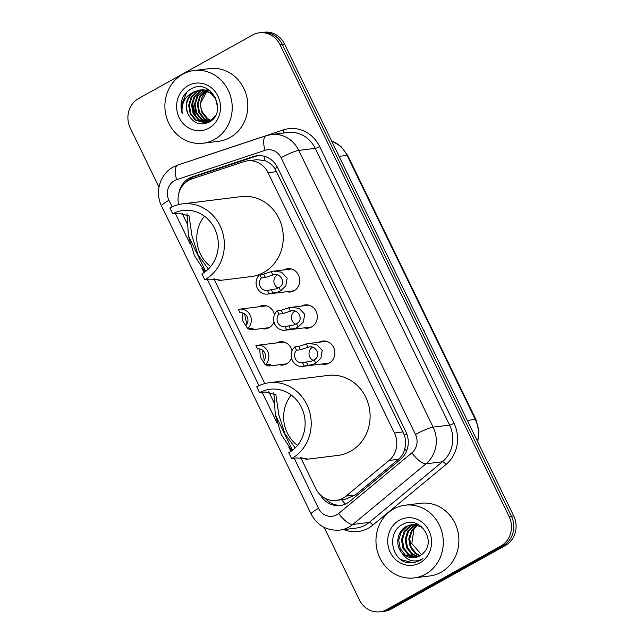 <?xml version="1.0" encoding="UTF-8"?>
<svg xmlns="http://www.w3.org/2000/svg" width="644" height="644" viewBox="0 0 644 644"><rect width="100%" height="100%" fill="white"/><g stroke="black" fill="none" stroke-linecap="round" stroke-linejoin="round"><path stroke-width="0.97" d="M283.94 269.9A11.721 10.755 82.9 0 1 287.562 268.717A11.721 10.755 82.9 0 1 299.251 276.992A11.721 10.755 82.9 0 1 294.075 290.79A11.721 10.755 82.9 0 1 290.444 291.982A11.721 10.755 82.9 0 1 286.636 291.716M301.497 306.061A11.721 10.755 82.9 0 1 305.119 304.878A11.721 10.755 82.9 0 1 316.808 313.145A11.721 10.755 82.9 0 1 311.632 326.951A11.721 10.755 82.9 0 1 308.001 328.142A11.721 10.755 82.9 0 1 304.193 327.877M319.054 342.222A11.721 10.755 82.9 0 1 322.676 341.03A11.721 10.755 82.9 0 1 334.365 349.306A11.721 10.755 82.9 0 1 329.189 363.111A11.721 10.755 82.9 0 1 325.558 364.303A11.721 10.755 82.9 0 1 321.75 364.029M276.534 342.93A11.721 10.755 82.9 0 1 280.156 341.747A11.721 10.755 82.9 0 1 292.062 350.851M291.547 358.088A11.721 10.755 82.9 0 1 286.669 363.82A11.721 10.755 82.9 0 1 283.038 365.011A11.721 10.755 82.9 0 1 279.23 364.746M258.977 306.777A11.721 10.755 82.9 0 1 262.599 305.586A11.721 10.755 82.9 0 1 274.505 314.691M273.99 321.936A11.721 10.755 82.9 0 1 269.112 327.659A11.721 10.755 82.9 0 1 265.481 328.851A11.721 10.755 82.9 0 1 261.673 328.585M300.748 457.643L315.737 488.498A21.977 20.173 -97.1 0 0 336.257 500.38A21.977 20.173 -97.1 0 0 346.013 496.13L389.065 460.46A21.977 20.173 -97.1 0 0 394.434 432.969L268.057 172.713A21.977 20.173 -97.1 0 0 247.538 160.831A21.977 20.173 -97.1 0 0 243.963 161.636L191.968 178.895A21.977 20.173 -97.1 0 0 188.732 180.32A21.977 20.173 -97.1 0 0 178.597 204.575M336.257 500.38L345.224 499.277L355.399 494.97L398.451 459.293C401.655 456.564 403.748 453.102 404.738 448.908C405.849 444.416 405.752 439.868 404.432 435.264L274.916 168.551C272.138 164.711 268.741 162.055 264.732 160.581L256.859 159.672L247.538 160.831M181.906 212.882L187.364 224.136M213.913 278.804L264.789 383.574M268.741 391.713L274.207 402.967M320.31 494.842A21.977 20.173 -97.1 0 0 340.193 505.508A21.977 20.173 -97.1 0 0 349.958 501.257L400.544 459.341A21.977 20.173 -97.1 0 0 405.905 431.858L277.604 167.625A21.977 20.173 -97.1 0 0 257.085 155.743A21.977 20.173 -97.1 0 0 253.511 156.548L192.419 176.826A21.977 20.173 -97.1 0 0 189.183 178.251A21.977 20.173 -97.1 0 0 178.823 193.425M186.985 181.415A21.977 20.173 82.9 0 1 191.493 177.969A21.977 20.173 82.9 0 1 194.73 176.537L255.821 156.259A21.977 20.173 82.9 0 1 258.244 155.631M158.979 187.154L130.273 128.027A21.977 20.173 82.9 0 1 138.589 98.524L252.641 35.001A21.977 20.173 82.9 0 1 259.452 32.772A21.977 20.173 82.9 0 1 279.971 44.661L509.106 516.544A21.977 20.173 82.9 0 1 500.791 546.048L386.738 609.57A21.977 20.173 82.9 0 1 379.928 611.8A21.977 20.173 82.9 0 1 359.408 599.91L324.198 527.396M379.928 611.8L384.548 611.228A21.977 20.173 82.9 0 0 391.359 608.999L505.411 545.476A21.977 20.173 82.9 0 0 513.727 515.973L284.592 44.09A21.977 20.173 82.9 0 0 264.072 32.2L261.762 32.49A21.977 20.173 82.9 0 1 282.281 44.372L511.416 516.255A21.977 20.173 82.9 0 1 503.101 545.766L389.048 609.28A21.977 20.173 82.9 0 1 382.238 611.51A21.977 20.173 82.9 0 0 389.048 609.28L503.101 545.766A21.977 20.173 82.9 0 0 511.416 516.255L282.281 44.372A21.977 20.173 82.9 0 0 261.762 32.49L259.452 32.772M341.344 505.331A21.977 20.173 82.9 0 1 325.397 498.464M449.166 383.019L458.673 402.597M373.109 226.374L382.617 245.952M348.122 174.113A5.86 0.813 -25.9 0 0 347.76 174.178L357.259 193.739M424.187 330.758A5.86 0.813 -25.9 0 0 423.824 330.823L433.323 350.384M398.459 278.586L407.966 298.172M214.412 139.507A36.628 33.617 82.9 0 1 203.061 143.226A36.628 33.617 82.9 0 1 166.522 117.377A36.628 33.617 82.9 0 1 182.719 74.237A36.628 33.617 82.9 0 1 194.061 70.518A36.628 33.617 82.9 0 1 230.6 96.375A36.628 33.617 82.9 0 1 214.412 139.507M194.061 70.518L209.654 68.594A36.628 33.617 82.9 0 1 246.193 94.443A36.628 33.617 82.9 0 1 230.005 137.575A36.628 33.617 82.9 0 1 218.654 141.294L203.061 143.226M188.225 85.596A23.884 21.92 82.9 0 1 217.93 96.085A23.884 21.92 82.9 0 1 208.898 128.156A23.884 21.92 82.9 0 1 179.193 117.659A23.884 21.92 82.9 0 1 188.225 85.596M199.938 90.023L195.003 91.673C187.034 97.123 184.707 104.561 188.024 113.996C192.91 123.028 199.785 125.822 208.656 122.36C228.998 112.716 210.926 77.191 191.405 88.832C187.637 90.772 184.756 93.726 182.775 97.695C180.634 102.879 180.457 108.168 182.244 113.577C181.085 103.217 185.102 95.948 194.287 91.762L199.576 90.063L209.976 92.607L215.603 98.951L217.624 107.298L217.358 110.285M205.806 122.666L211.039 120.855M215.635 97.655L210.701 92.511L200.3 89.975M201.033 89.951L197.177 91.408L191.179 97.147L188.644 105.318L190.189 113.73L195.325 120.13L205.09 122.754L210.057 121.096L215.716 115.139M202.828 89.661L201.749 89.862M201.395 89.951L197.893 91.319L191.896 97.059L189.368 105.23L190.906 113.642L196.05 120.042L205.452 122.706M209.992 90.715L202.466 89.701M202.868 90.023L200.783 90.957L194.786 96.705L192.25 104.875L193.796 113.28L198.94 119.687L206.877 122.408M202.498 89.991L200.059 91.046L194.061 96.793L191.534 104.964L193.071 113.368L198.215 119.776L206.523 122.497M204.365 90.249L197.676 96.35L195.14 104.513L196.686 112.925L201.822 119.325L208.286 121.941M203.987 90.176L196.951 96.439L194.416 104.602L195.961 113.014L201.105 119.422L207.94 122.07M207.255 89.886L206.225 90.434M206.877 89.814L205.847 90.329M207.247 122.408L208.334 122.344M206.885 122.489L208.785 122.296M207.972 122.4L208.865 122.255M208.656 121.982L209.268 122.03M208.31 122.102L209.083 122.135M205.887 90.635L200.34 96.359L198.03 104.159L199.568 112.563L204.712 118.971L209.678 121.305M205.5 90.522L199.729 96.262L197.305 104.248L198.851 112.652L203.987 119.06L209.332 121.483M211.039 120.476L207.601 118.617L202.458 112.209A16.559 15.198 82.9 0 1 207.062 91.054L200.195 103.893L201.733 112.298L206.877 118.705L210.701 120.702M207.392 90.812A16.559 15.198 82.9 0 1 208.398 90.16M208.39 90.16L207.368 90.804M198.859 100.641L199.342 98.387M188.024 113.996A16.559 15.198 82.9 0 1 194.287 91.762M192.564 102.42L193.933 113.577M193.731 98.717L192.765 104.143L195.889 116.741M186.953 91.979L181.214 105.576L182.244 113.577M182.389 203.89A40.29 36.982 82.9 0 0 169.903 207.98L172.761 213.848A33.697 30.928 82.9 0 1 183.194 210.427A33.697 30.928 82.9 0 1 216.811 234.215A33.697 30.928 82.9 0 1 201.918 273.901L204.768 279.77A40.29 36.982 82.9 0 0 222.583 232.323A40.29 36.982 82.9 0 0 182.389 203.89L241.291 196.597A40.29 36.982 82.9 0 1 281.484 225.038A40.29 36.982 82.9 0 1 263.67 272.484A40.29 36.982 82.9 0 1 251.192 276.574L219.62 280.478L214.033 278.804M172.761 213.848L178.163 213.18L189.046 215.909L192.025 236.187L198.143 255.032L208.358 269.071M205.082 271.857L194.456 255.732L188.451 235.873L187.002 213.728M204.768 279.77L210.177 279.102L220.168 280.011L219.62 280.478M210.66 266.544A33.697 30.928 82.9 0 1 204.438 216.207M269.224 382.721A40.29 36.982 82.9 0 0 256.739 386.811L259.596 392.687A33.697 30.928 82.9 0 1 270.037 389.266A33.697 30.928 82.9 0 1 303.646 413.046A33.697 30.928 82.9 0 1 288.754 452.732L291.603 458.609A40.29 36.982 82.9 0 0 309.418 411.154A40.29 36.982 82.9 0 0 269.224 382.721L328.126 375.428A40.29 36.982 82.9 0 1 368.32 403.869A40.29 36.982 82.9 0 1 350.513 451.315A40.29 36.982 82.9 0 1 338.028 455.405L306.455 459.317L300.869 457.634M259.596 392.687L264.998 392.019L275.882 394.74L278.86 415.018L284.978 433.863L295.194 447.902M291.917 450.695L281.291 434.571L275.286 414.712L273.837 392.558M291.603 458.609L297.013 457.94L307.003 458.842L306.455 459.317M297.504 445.374A33.697 30.928 82.9 0 1 291.273 395.038M425.483 574.19A36.628 33.617 82.9 0 1 414.132 577.909A36.628 33.617 82.9 0 1 377.593 552.061A36.628 33.617 82.9 0 1 393.79 508.921A36.628 33.617 82.9 0 1 405.132 505.202A36.628 33.617 82.9 0 1 441.671 531.059A36.628 33.617 82.9 0 1 425.483 574.19M405.132 505.202L420.725 503.278A36.628 33.617 82.9 0 1 457.264 529.126A36.628 33.617 82.9 0 1 441.068 572.258A36.628 33.617 82.9 0 1 429.725 575.978L414.132 577.909M412.249 524.554L407.37 526.196L401.309 531.952L398.708 540.123L400.19 548.543L405.261 554.959L414.752 557.607M421.498 526.647L411.79 524.602L406.453 526.309C397.308 530.898 394.812 545.041 401.808 552.705A16.559 15.198 82.9 0 0 414.551 557.632A16.559 15.198 82.9 0 0 419.687 555.957A16.559 15.198 82.9 0 0 423.519 552.882C436.978 540.123 418.978 514.87 403.16 524.208C386.303 531.453 391.029 560.691 408.24 562.816L413.19 562.88L419.88 560.683L422.939 558.565L419.856 560.111C412.361 562.421 406.348 559.95 401.808 552.705M415.911 524.095L414.551 524.377M414.1 524.498L411.041 525.746L404.979 531.493L402.379 539.672L403.852 548.092L408.932 554.5L416.604 557.221M416.37 524.039L414.084 524.385M413.633 524.49L410.123 525.858L404.062 531.606L401.462 539.785L402.943 548.205L408.014 554.613L416.145 557.342M417.529 524.111L416.426 524.49M415.992 524.667L408.642 531.042L406.042 539.221L407.523 547.633L412.595 554.049L418.423 556.577M417.304 524.031L415.96 524.441M415.517 524.602L413.786 525.399L407.724 531.155L405.132 539.334L406.606 547.746L411.685 554.162L417.972 556.762M418.334 524.514L417.859 524.739M417.908 525.093L412.16 530.841L409.713 538.762L411.186 547.183L416.266 553.59L420.21 555.643M417.425 524.965L411.387 530.72L408.795 538.875L410.276 547.295L415.348 553.711L419.767 555.909M399.296 520.28A23.884 21.92 82.9 0 1 429.001 530.769A23.884 21.92 82.9 0 1 419.969 562.84A23.884 21.92 82.9 0 1 390.264 552.343A23.884 21.92 82.9 0 1 399.296 520.28M421.506 554.726L411.822 543.528L414.1 528.209M401.123 559.684L413.335 562.856M244.535 313.749L246.781 324.302M247.666 328.641L246.032 325.276A7.325 6.722 -97.1 0 0 247.248 316.904A7.325 6.722 -97.1 0 0 240.325 312.775A7.325 6.722 -97.1 0 0 239.987 312.823L238.352 309.458A10.988 10.087 -97.1 0 1 239.874 309.136A10.988 10.087 -97.1 0 1 250.476 315.85A10.988 10.087 -97.1 0 1 247.666 328.641L251.627 328.15L252.979 328.963L251.305 329.873L247.723 328.633M252.995 328.521L252.979 328.963M247.626 328.561L242.836 321.018L242.055 312.799M239.987 312.823L240.671 312.743M262.092 349.901L264.338 360.463M265.223 364.802L263.589 361.437A7.325 6.722 -97.1 0 0 264.805 353.065A7.325 6.722 -97.1 0 0 257.882 348.927A7.325 6.722 -97.1 0 0 257.544 348.984L255.91 345.619A10.988 10.087 -97.1 0 1 257.431 345.297A10.988 10.087 -97.1 0 1 268.033 352.01A10.988 10.087 -97.1 0 1 265.223 364.802L269.184 364.311L270.544 365.124L268.862 366.025L265.28 364.794M270.552 364.673L270.544 365.124M265.183 364.713L260.393 357.178L259.613 348.959M257.544 348.984L258.228 348.895M267.429 290.388L276.365 288.834L278.965 287.49C286.701 284.004 280.84 271.953 272.895 274.98L265.344 277.451L261.384 277.942A7.325 6.722 -97.1 0 0 260.168 286.314A7.325 6.722 -97.1 0 0 267.091 290.444A7.325 6.722 -97.1 0 0 267.429 290.388L269.063 293.761L277.942 292.094L280.599 290.847L285.807 285.864L287.152 278.087L281.533 272.162L273.571 271.188L291.37 268.983M273.515 274.883L272.895 274.98L271.261 271.623L273.571 271.188M269.063 293.761A10.988 10.087 -97.1 0 1 267.542 294.083A10.988 10.087 -97.1 0 1 256.94 287.361A10.988 10.087 -97.1 0 1 259.749 274.569L263.71 274.086L271.261 271.623M259.749 274.569L261.384 277.942M277.186 275.02A7.325 6.722 -97.1 0 0 273.909 281.75A7.325 6.722 -97.1 0 0 278.031 288.077M284.986 326.548L293.922 324.995L296.53 323.642C304.258 320.165 298.405 308.106 290.452 311.132L282.901 313.604L278.941 314.095A7.325 6.722 -97.1 0 0 277.725 322.467A7.325 6.722 -97.1 0 0 284.648 326.605A7.325 6.722 -97.1 0 0 284.986 326.548L286.62 329.913L295.507 328.255L298.156 326.999L303.364 322.024L304.709 314.248L299.09 308.323L291.128 307.349L308.927 305.143M291.072 311.044L290.452 311.132L288.826 307.776L291.128 307.349M286.62 329.913A10.988 10.087 -97.1 0 1 285.099 330.235A10.988 10.087 -97.1 0 1 274.497 323.521A10.988 10.087 -97.1 0 1 277.306 310.73L281.267 310.239L288.826 307.776M277.306 310.73L278.941 314.095M294.743 311.181A7.325 6.722 -97.1 0 0 291.466 317.911A7.325 6.722 -97.1 0 0 295.588 324.238M302.543 362.709L311.479 361.147L314.087 359.803C321.815 356.317 315.963 344.266 308.009 347.293L300.458 349.764L296.498 350.256A7.325 6.722 -97.1 0 0 295.282 358.627A7.325 6.722 -97.1 0 0 302.205 362.757A7.325 6.722 -97.1 0 0 302.543 362.709L304.177 366.074L313.065 364.415L315.713 363.16L320.921 358.185L322.266 350.408L316.647 344.476L308.685 343.502L326.484 341.304M308.629 347.205L308.009 347.293L306.383 343.936L308.685 343.502M304.177 366.074A10.988 10.087 -97.1 0 1 302.656 366.396A10.988 10.087 -97.1 0 1 292.054 359.682A10.988 10.087 -97.1 0 1 294.863 346.891L298.824 346.4L306.383 343.936M294.863 346.891L296.498 350.256M312.3 347.341A7.325 6.722 -97.1 0 0 309.023 354.063A7.325 6.722 -97.1 0 0 313.145 360.39M345.401 504.075A21.977 7.527 -129.6 0 1 341.562 499.728M277.403 167.223A21.977 3.043 154.1 0 0 274.916 168.551M264.732 160.581A21.977 8.581 -108.4 0 1 264.072 156.202M406.815 433.992A21.977 3.043 154.1 0 0 404.432 435.264M188.612 180.392A21.977 8.581 -108.4 0 1 188.579 179.958M406.581 451.017A21.977 7.527 -129.6 0 1 404.738 448.908M276.735 171.642L268.057 172.713M403.112 431.899L394.434 432.969M398.451 459.293L389.065 460.46M355.399 494.97L346.013 496.13M294.211 458.286L318.53 508.358A14.651 13.444 -97.1 0 0 336.748 514.798A14.651 13.444 -97.1 0 0 338.72 513.453L411.91 452.804A14.651 13.444 -97.1 0 0 415.485 434.483L281.098 157.724A14.651 13.444 -97.1 0 0 265.038 150.334L176.641 179.676A14.651 13.444 -97.1 0 0 174.484 180.626A14.651 13.444 -97.1 0 0 168.945 200.3L172.125 206.845M176.641 179.676A14.651 5.724 -108.4 0 1 177.8 165.057L173.131 167.11C159.881 174.113 154.592 192.484 161.539 205.983A14.651 2.029 -25.9 0 1 168.945 200.3M281.098 157.724A14.651 2.029 -25.9 0 1 298.752 150.39L433.138 427.149A29.302 26.895 82.9 0 1 425.99 463.801L352.799 524.441A29.302 26.895 82.9 0 1 348.863 527.138A29.302 26.895 82.9 0 1 339.782 530.109L356.245 528.072A29.302 26.895 -97.1 0 0 365.325 525.101A29.302 26.895 -97.1 0 0 369.254 522.405L442.444 461.764A29.302 26.895 -97.1 0 0 449.601 425.112L315.214 148.353A29.302 26.895 -97.1 0 0 287.852 132.503L271.39 134.54A29.302 26.895 82.9 0 1 298.752 150.39L315.214 148.353A3.663 0.507 154.1 0 0 319.625 146.518L454.012 423.285A32.965 30.252 82.9 0 1 445.97 464.509L372.771 525.15A32.965 30.252 82.9 0 1 343.928 529.601M372.771 525.15A3.663 1.256 50.4 0 0 369.254 522.405L352.799 524.441A14.651 5.015 -129.6 0 1 338.72 513.453M193.24 159.929A32.965 30.252 82.9 0 1 195.1 159.245L283.489 129.903A32.965 30.252 82.9 0 1 319.625 146.518M279.971 44.661L284.592 44.09M386.738 609.57L391.359 608.999M500.791 546.048L505.411 545.476M509.106 516.544L513.727 515.973M411.91 452.804A14.651 5.015 -129.6 0 0 425.99 463.801L442.444 461.764A3.663 1.256 50.4 0 1 445.97 464.509M415.485 434.483A14.651 2.029 -25.9 0 1 433.138 427.149L449.601 425.112A3.663 0.507 154.1 0 0 454.012 423.285M175.369 213.526L190.23 244.132M201.886 268.137L204.043 272.589M207.376 279.448L258.96 385.676M262.205 392.365L277.065 422.963M288.721 446.968L290.879 451.42M283.674 133.026A3.663 1.433 71.6 0 0 283.489 129.903M265.038 150.334A14.651 5.724 -108.4 0 1 266.197 135.715L177.8 165.057M161.539 205.983L311.124 514.049A14.651 2.029 -25.9 0 1 318.53 508.358M194.73 176.537L192.419 176.826M255.821 156.259L253.511 156.548M339.098 156.339L347.068 155.357A7.325 1.014 -25.9 0 1 347.72 155.462L475.948 419.542A7.325 1.014 154.1 0 0 475.296 419.429L347.068 155.357A29.302 26.895 -97.1 0 0 331.628 140.947M477.446 441.245A29.302 26.895 -97.1 0 0 475.296 419.429L467.327 420.419M188.451 235.873L205.694 271.398M275.286 414.712L292.529 450.228M252.239 329.607L251.538 328.166M269.796 365.76L269.095 364.319M278.965 287.49L280.599 290.847M271.39 289.905L273.024 293.27M263.71 274.086L265.344 277.451M296.53 323.642L298.156 326.999M288.947 326.057L290.581 329.422M281.267 310.239L282.901 313.604M314.087 359.803L315.713 363.16M306.504 362.218L308.138 365.583M298.824 346.4L300.458 349.764M271.39 134.54L266.197 135.715M311.124 514.049C317.395 525.601 326.951 530.954 339.782 530.109M475.948 419.542L478.951 430.578L477.776 441.937M331.547 140.794L340.99 146.446L347.72 155.462M411.79 524.602L412.707 524.49M239.874 309.136L266.407 305.852M251.305 329.873L269.103 327.667M257.431 345.297L283.964 342.012M268.862 366.025L286.661 363.828M267.542 294.083L294.067 290.798M285.099 330.235L311.624 326.951M302.656 366.396L329.181 363.111"/></g></svg>
